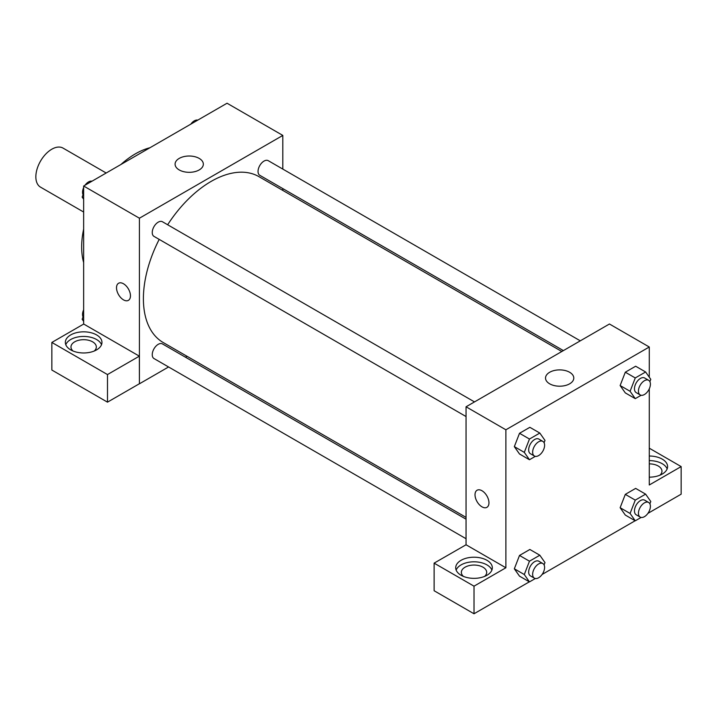 <?xml version="1.0" encoding="UTF-8"?>
<svg xmlns="http://www.w3.org/2000/svg" width="717" height="717" viewBox="0 0 717 717"><rect width="100%" height="100%" fill="white"/><g stroke="black" fill="none" stroke-linecap="round" stroke-linejoin="round"><path stroke-width="1.08" d="M106.179 173.012L63.051 148.105A22.532 13.014 120 0 0 45.682 154.146A22.532 13.014 120 0 0 35.85 176.821A22.532 13.014 120 0 0 40.519 187.137L83.647 212.035M83.647 262.556A76.047 43.907 -60 0 1 83.647 229.073M120.931 164.489A76.047 43.907 -60 0 1 149.934 147.747M83.647 324.075L83.647 186.017L227.047 103.23L282.821 135.423L282.821 169.087M282.821 188.598L282.821 190.426M179.214 158.403A14.125 8.156 180 0 1 194.612 156.638A14.125 8.156 180 0 1 203.341 164.166A14.125 8.156 180 0 1 189.207 172.322A14.125 8.156 180 0 1 175.082 164.166A14.125 8.156 180 0 1 179.214 158.403M168.567 366.97L139.421 383.801L139.421 218.21L83.647 186.017M139.421 218.21L282.821 135.423M118.556 283.269A9.859 5.691 -120 0 0 117.05 291.165A9.859 5.691 -120 0 0 123.485 299.858A9.859 5.691 60 0 1 117.041 291.165A9.859 5.691 60 0 1 118.556 283.269A9.859 5.691 60 0 1 128.415 288.96A9.859 5.691 60 0 1 128.415 300.342A9.859 5.691 60 0 1 123.485 299.858A9.859 5.691 -120 0 0 128.415 300.342M139.349 356.161L83.71 324.039L51.848 342.439L107.487 374.561L139.349 356.161L139.421 383.801M70.705 334.929A18.31 10.567 180 0 1 90.656 332.634A18.31 10.567 180 0 1 101.957 342.403A18.31 10.567 180 0 1 83.647 352.97A18.31 10.567 180 0 1 65.346 342.403A18.31 10.567 180 0 1 70.705 334.929M101.518 344.707A18.31 10.567 0 0 0 88.765 336.856A18.31 10.567 0 0 0 70.705 339.526A18.31 10.567 0 0 0 65.785 344.707M73.062 351.025A12.673 7.313 180 0 1 70.974 347.001A12.673 7.313 180 0 1 78.798 340.243A12.673 7.313 180 0 1 92.61 341.83A12.673 7.313 180 0 1 96.329 347.001A12.673 7.313 180 0 1 94.232 351.025M107.487 374.561L107.487 402.156L139.349 383.765M51.848 342.439L51.848 370.035L107.487 402.156M187.047 356.295L185.47 357.209M474.502 401.914L162.445 221.75A8.452 4.876 120 0 0 153.994 226.626A8.452 4.876 120 0 0 153.994 236.386L466.05 416.55M466.05 519.198L162.445 343.918A8.452 4.876 120 0 0 155.93 346.177A8.452 4.876 120 0 0 152.246 354.682A8.452 4.876 120 0 0 153.994 358.554L466.05 538.718M580.295 340.835L268.239 160.671A8.452 4.876 120 0 0 261.732 162.929A8.452 4.876 120 0 0 258.039 171.435A8.452 4.876 120 0 0 259.787 175.306L563.401 350.595M561.814 351.5L258.998 176.678A95.764 55.29 120 0 0 167.644 224.753M159.192 239.388A95.764 55.29 120 0 0 143.4 298.702A95.764 55.29 120 0 0 163.234 342.547L466.05 517.378M466.05 544.777L434.117 563.141L474.018 586.174L505.879 567.774L466.05 544.777L466.05 406.79L609.45 324.003L649.279 347.001L649.279 377.196M434.117 563.141L434.117 590.736L474.018 613.77L529.352 581.828M542.106 574.469L635.145 520.748M647.899 513.381L681.15 494.183L681.15 466.588L649.279 484.988L649.279 388.82M649.279 463.872A12.673 7.313 180 0 1 658.242 466.014A12.673 7.313 180 0 1 661.961 471.186A12.673 7.313 180 0 1 659.873 475.21M667.151 468.891A18.31 10.567 0 0 0 649.279 460.619M649.279 456.021A18.31 10.567 180 0 1 667.59 466.588A18.31 10.567 180 0 1 649.279 477.163M463.433 576.405A12.673 7.313 180 0 1 461.345 572.381A12.673 7.313 180 0 1 474.018 565.059A12.673 7.313 180 0 1 486.691 572.381A12.673 7.313 180 0 1 484.602 576.405M491.889 570.078A18.31 10.567 0 0 0 479.126 562.227A18.31 10.567 0 0 0 461.067 564.906A18.31 10.567 0 0 0 456.146 570.078M461.067 560.309A18.31 10.567 180 0 1 481.026 558.014A18.31 10.567 180 0 1 492.328 567.774A18.31 10.567 180 0 1 474.018 578.35A18.31 10.567 180 0 1 455.707 567.774A18.31 10.567 180 0 1 461.067 560.309M474.018 586.174L474.018 613.77M649.279 448.188L681.15 466.588M635.262 500.116L625.305 494.372L635.656 488.394L625.305 494.372L620.133 507.708L625.305 515.066L620.133 507.708L630.091 513.453L635.262 500.116L645.614 494.138L650.785 501.506L649.889 503.827M641.123 395.273L635.262 398.652L625.305 392.898L620.124 385.558M635.262 398.652L630.091 391.285L635.262 377.949L625.305 372.204L635.656 366.226L625.305 372.204L620.133 385.54L625.305 392.898M535.321 456.353L529.469 459.731L519.511 453.986L514.322 446.637M529.469 459.731L524.297 452.373L529.469 439.037L519.511 433.283L529.863 427.314L519.511 433.283L514.34 446.619L519.511 453.986M535.321 578.52L529.469 581.899L524.297 574.532L529.469 561.196L519.511 555.451L529.863 549.473L519.511 555.451L514.34 568.787L519.511 576.145L514.322 568.805M505.879 567.774L505.879 429.788L649.279 347.001M569.648 372.275A14.125 8.156 180 0 1 573.788 378.047A14.125 8.156 180 0 1 559.654 386.203A14.125 8.156 180 0 1 545.529 378.047A14.125 8.156 180 0 1 554.25 370.51A14.125 8.156 180 0 1 569.648 372.275M505.879 429.788L466.05 406.79M477.056 490.249A9.859 5.691 -120 0 0 475.55 498.145A9.859 5.691 -120 0 0 481.985 506.829A9.859 5.691 60 0 1 475.541 498.145A9.859 5.691 60 0 1 477.056 490.249A9.859 5.691 60 0 1 486.915 495.94A9.859 5.691 60 0 1 486.915 507.322A9.859 5.691 60 0 1 481.985 506.838A9.859 5.691 -120 0 0 486.915 507.322M529.469 439.037L539.82 433.059L544.992 440.417L544.086 442.748M542.85 441.376L538.87 439.082A8.452 4.876 120 0 0 532.355 441.34A8.452 4.876 120 0 0 528.671 449.846A8.452 4.876 120 0 0 530.419 453.718L534.398 456.012A8.452 4.876 120 0 0 542.85 451.136A8.452 4.876 120 0 0 542.85 441.376A8.452 4.876 120 0 0 536.343 443.644A8.452 4.876 120 0 0 532.65 452.149A8.452 4.876 120 0 0 534.398 456.012M524.297 452.373L514.34 446.619M539.82 433.059L529.863 427.314M635.262 377.949L645.614 371.98L650.785 379.338L649.889 381.668M648.652 380.297L644.664 377.993A8.452 4.876 120 0 0 638.157 380.261A8.452 4.876 120 0 0 634.464 388.766A8.452 4.876 120 0 0 636.212 392.629L640.2 394.933A8.452 4.876 120 0 0 648.652 390.057A8.452 4.876 120 0 0 648.652 380.297A8.452 4.876 120 0 0 642.136 382.564A8.452 4.876 120 0 0 638.453 391.061A8.452 4.876 120 0 0 640.2 394.933M630.091 391.285L620.133 385.54M645.614 371.98L635.656 366.226M529.469 561.196L539.82 555.227L544.992 562.585L544.086 564.915M542.85 563.544L538.87 561.241A8.452 4.876 120 0 0 532.355 563.508A8.452 4.876 120 0 0 528.671 572.014A8.452 4.876 120 0 0 530.419 575.876L534.398 578.18A8.452 4.876 120 0 0 542.85 573.295A8.452 4.876 120 0 0 542.85 563.544A8.452 4.876 120 0 0 536.343 565.803A8.452 4.876 120 0 0 532.65 574.308A8.452 4.876 120 0 0 534.398 578.18M529.469 581.899L519.511 576.145M524.297 574.532L514.34 568.787M539.82 555.227L529.863 549.473M641.123 517.432L635.262 520.82L630.091 513.453M648.652 502.465L644.664 500.161A8.452 4.876 120 0 0 638.157 502.429A8.452 4.876 120 0 0 634.464 510.925A8.452 4.876 120 0 0 636.212 514.797L640.2 517.1A8.452 4.876 120 0 0 648.652 512.216A8.452 4.876 120 0 0 648.652 502.465A8.452 4.876 120 0 0 642.136 504.723A8.452 4.876 120 0 0 638.453 513.229A8.452 4.876 120 0 0 640.2 517.1M635.262 520.82L625.305 515.066M645.614 494.138L635.656 488.394M83.647 199.236L82.141 197.094L83.647 193.214M87.25 183.937L97.79 177.852M83.647 197.964L82.141 197.094M83.647 187.612A8.452 4.876 120 0 0 82.536 192.273A8.452 4.876 120 0 0 83.047 194.773M91.812 181.168A8.452 4.876 120 0 0 85.036 185.219M193.043 122.858L203.583 116.772M197.614 120.089A8.452 4.876 120 0 0 190.83 124.14M83.647 321.404L82.141 319.262L83.647 315.381M83.647 320.132L82.141 319.262M83.647 309.78A8.452 4.876 120 0 0 82.536 314.44A8.452 4.876 120 0 0 83.047 316.932"/></g></svg>
